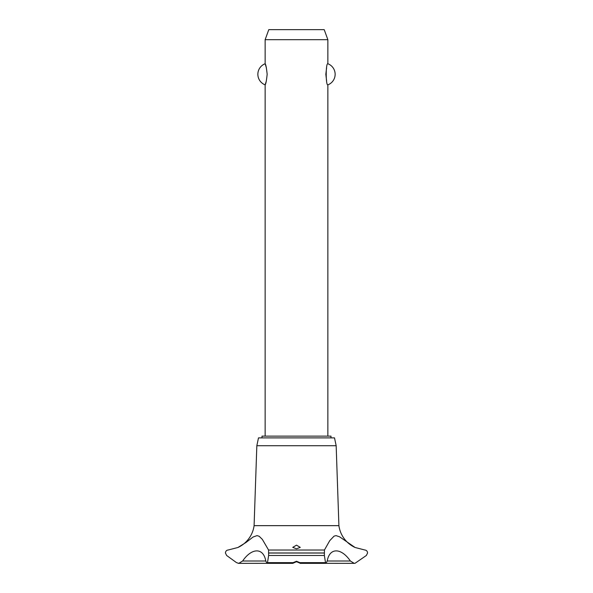 <?xml version="1.0" encoding="UTF-8"?>
<svg xmlns="http://www.w3.org/2000/svg" width="593" height="593" viewBox="0 0 593 593"><rect width="100%" height="100%" fill="white"/><g stroke="black" fill="none" stroke-linecap="round" stroke-linejoin="round"><path stroke-width="0.89" d="M330.998 437.893L330.998 436.137L262.002 436.137L262.002 437.893M327.862 436.137L327.862 84.851C325.676 85.822 325.676 62.776 327.862 63.747L327.862 39.687L265.138 39.687L265.138 63.747C265.783 64.244 266.465 67.765 267.169 74.295C266.465 80.833 265.783 84.354 265.138 84.851L265.138 436.137M266.405 67.824L265.138 63.747A11.289 11.289 0 0 0 265.138 84.851L266.405 80.774M326.595 67.824L325.831 74.295L326.595 80.774M327.862 63.747A11.289 11.289 0 0 1 327.862 84.851M265.138 39.687L268.792 29.65L324.208 29.65L327.862 39.687M238.216 547.354A28.19 28.19 0 0 0 254.093 525.657L256.836 445.736L258.489 437.893L334.511 437.893L336.164 445.736L338.907 525.657A28.19 28.19 0 0 0 355.096 547.495L364.888 550.015C366.467 550.178 367.363 551.164 367.578 552.98L366.363 555.478L355.096 563.254L354.206 563.35L350.389 561.008L327.217 561.008L326.046 563.35L325.513 562.638L324.378 555.478L324.438 550.015L329.723 540.697L334.044 536.146L336.016 535.612L339.596 536.813L355.096 547.495M268.562 550.015L268.622 555.478L267.487 562.638L266.954 563.35L265.783 561.008L242.611 561.008L238.794 563.35A4.018 4.018 0 0 1 238.786 563.35L236.518 562.638L226.637 555.478L225.422 552.98C225.636 551.164 226.533 550.178 228.112 550.015L237.904 547.495L246.036 542.454L253.085 537.013L257.051 535.612L259.163 536.265L262.358 539.4L268.562 550.015L324.438 550.015M238.141 563.298A4.018 4.018 0 0 0 238.786 563.35L266.813 563.313M350.389 561.008C341.116 547.509 329.538 547.524 327.217 561.008M354.999 563.268A4.018 4.018 0 0 1 354.199 563.35L326.187 563.313M296.5 561.267L299.865 562.638L300.266 563.298L296.5 561.675L292.786 563.35L293.135 562.638L296.5 561.267M296.5 545.152L300.266 547.376L296.5 548.792L292.734 547.376L296.5 545.152M265.783 561.008C263.455 547.509 251.869 547.524 242.611 561.008M254.093 525.657L338.907 525.657M297.441 561.845L295.559 561.845M256.836 445.736L336.164 445.736M268.644 553.032L324.356 553.032M268.644 552.98L324.356 552.98M299.865 562.638L325.513 562.638M268.622 555.478L324.378 555.478M267.487 562.638L293.135 562.638M300.214 563.35L326.046 563.35M292.786 563.35L266.954 563.35"/></g></svg>
